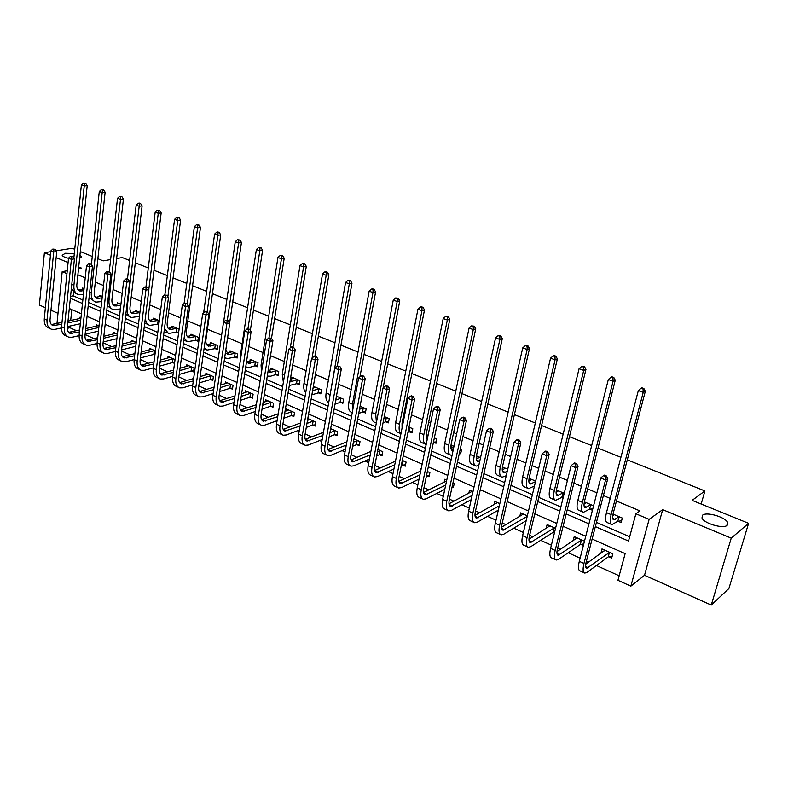 <?xml version="1.0" encoding="UTF-8"?>
<svg xmlns="http://www.w3.org/2000/svg" width="788" height="788" viewBox="0 0 788 788"><rect width="100%" height="100%" fill="white"/><g stroke="black" fill="none" stroke-linecap="round" stroke-linejoin="round"><path stroke-width="1.18" d="M68.517 258.287C64.921 257.479 62.813 256.494 62.203 255.332L65.246 253.263L74.308 253.549M727.166 525.31C723.404 529.152 703.911 523.449 701.97 517.982L702.551 515.204C706.481 511.501 725.6 517.095 727.679 522.582L727.166 525.31M50.806 251.687L44.394 252.712L39.4 305.045L45.369 307.714M50.964 310.216L57.997 313.358M627.287 459.857L704.915 490.954L692.13 500.36L748.6 523.321L728.9 588.518L711.259 605.066L731.234 538.135L662.688 509.649L649.135 519.351L630.853 586.154L617.94 580.293L625.13 553.619L592.123 539.071M662.688 509.649L644.525 575.27L711.259 605.066M644.525 575.27L630.853 586.154M70.112 326.015L69.925 327.739L76.495 330.704M85.084 334.585L93.989 338.604M103.09 342.721L111.827 346.661M121.46 351.015L130.01 354.876M140.205 359.476L148.568 363.258M159.334 368.114L167.509 371.808M178.866 376.94L186.825 380.535M198.803 385.943L206.554 389.439M219.172 395.143L226.688 398.531M239.976 404.53L247.245 407.82M261.222 414.133L268.255 417.305M276.332 420.959L276.992 421.255M282.941 423.944L289.708 426.998M297.775 430.642L299.154 431.263M305.143 433.971L311.634 436.897M319.692 440.531L321.829 441.507M327.847 444.225L334.043 447.013M342.081 450.647L345.016 451.977M351.064 454.706L356.954 457.365M364.972 460.99L368.735 462.684M374.812 465.432L380.377 467.944M388.376 471.559L393.005 473.647M399.112 476.405L404.342 478.769M412.311 482.364L417.847 484.866M423.993 487.644L428.859 489.841M436.798 493.426L443.28 496.351M449.456 499.139L453.947 501.168M461.857 504.744L469.333 508.112M475.528 510.92L479.626 512.771M487.506 516.317L496.016 520.169M502.242 522.986L505.926 524.641M513.756 528.177L523.36 532.511M529.615 535.347L532.865 536.805M540.647 540.322L551.383 545.168M557.677 548.015L560.465 549.275M568.197 552.762L580.126 558.15M586.439 561.007L588.744 562.041M596.427 565.518L619.161 575.782M69.925 327.739L67.305 328.33M74.742 249.313L72.2 248.279L56.234 250.82M748.6 523.321L731.234 538.135M116.634 258.533L122.278 257.548L129.636 260.503M135.309 262.778L148.302 267.979M154.005 270.264L167.342 275.603M173.084 277.908L186.786 283.394M192.558 285.709L206.633 291.343M212.435 293.668L226.895 299.46M232.736 301.804L247.58 307.753M253.46 310.108L268.728 316.215M274.628 318.588L290.319 324.873M296.268 327.247L312.393 333.708M318.372 336.102L334.959 342.75M340.968 345.164L358.038 351.99M364.076 354.413L381.628 361.446M387.706 363.879L405.771 371.118M411.878 373.561L430.475 381.018M436.621 383.47L455.76 391.144M461.935 393.616L481.645 401.516M487.851 403.998L508.152 412.134M514.397 414.636L535.308 423.008M541.592 425.53L563.144 434.158M569.448 436.69L591.67 445.584M598.003 448.126L620.914 457.306M701.153 504.024L704.915 490.954M71.816 309.615L70.684 320.489M608.71 556.83L611.655 558.14L612.828 553.737L601.973 548.921L600.899 553.353M584.489 541.169L574.216 536.608L573.162 540.745M580.815 544.4L583.366 545.542M555.55 528.344L547.108 524.591L546.173 528.413M553.58 532.264L554.476 532.668M527.339 515.835L520.641 512.86L519.794 516.406M499.819 503.63L494.785 501.395L494.027 504.704M472.967 491.722L469.51 490.195L468.83 493.288M452.066 487.043L453.346 487.614L454.252 483.428L452.972 482.857M446.757 480.099L444.816 479.242L444.196 482.148M426.525 475.666L429.027 476.779L429.893 472.623L427.391 471.519M421.166 468.761L420.674 468.535L420.112 471.273M402.806 465.097L405.249 466.191L406.086 462.064L402.323 460.399M379.599 454.765L381.993 455.828L382.791 451.741L377.876 449.564M356.905 444.649L359.239 445.693L360.008 441.635L353.989 438.975M334.693 434.759L336.978 435.774L337.707 431.755L330.645 428.623M312.944 425.067L315.19 426.072L315.88 422.072L307.812 418.497M291.659 415.591L293.855 416.566L294.515 412.607L286.418 409.011L286.093 411.001M270.816 406.303L272.963 407.258L273.603 403.328L265.664 399.811L265.369 401.713M250.397 397.201L252.505 398.147L253.115 394.246L245.344 390.799L245.058 392.621M230.392 388.297L232.46 389.213L233.041 385.342L225.427 381.973L225.171 383.717M210.8 379.56L212.819 380.466L213.371 376.625L205.914 373.315L205.678 374.989M191.592 371L193.572 371.887L194.094 368.075L186.786 364.834L186.569 366.44M175.025 359.624L168.041 356.521L167.834 358.067M172.759 362.618L174.522 363.406M155.433 350.936L149.651 348.375L149.464 349.852M154.3 354.393L154.95 354.689M136.235 342.425L131.626 340.377L131.448 341.805M117.432 334.092L113.945 332.536L113.787 333.915M99.012 325.917L96.589 324.843L96.451 326.173M80.947 317.909L79.568 317.298L79.43 318.579M595.344 526.611L628.519 541.031L635.867 513.756L639.974 510.91L616.462 501.03M610.188 498.39L603.391 495.544M596.91 492.815L587.641 488.924M581.396 486.304L573.881 483.142M567.429 480.434L559.529 477.114M553.324 474.504L545.109 471.057M538.687 468.358L532.097 465.59M525.911 462.989L517.046 459.266M510.663 456.587L505.315 454.341M499.168 451.751L489.673 447.771M483.32 445.102L479.163 443.349M473.046 440.778L462.97 436.552M456.646 433.892L453.622 432.622M447.535 430.061L436.897 425.599M430.612 422.959L428.672 422.141M422.614 419.59L411.444 414.902M405.19 412.272L404.283 411.897M398.255 409.366L386.583 404.461M374.448 399.358L362.303 394.256M351.172 389.577L338.574 384.288M328.409 380.013L315.377 374.546M306.138 370.665L292.703 365.021M284.35 361.505L270.52 355.703M263.025 352.551L248.831 346.592M242.143 343.775L227.604 337.668M221.625 335.156L207.421 329.197M200.891 326.449L187.79 320.943M180.59 317.919L168.543 312.856M160.722 309.576L149.681 304.936M141.259 301.4L131.202 297.174M122.199 293.392L113.078 289.56M103.523 285.542L95.309 282.094M85.222 277.859L77.874 274.776M73.619 292.289L73.245 295.855L82.858 300.011M88.561 302.484L101.022 307.872M106.764 310.364L119.559 315.899M125.331 318.401L138.481 324.095M144.283 326.606L157.797 332.457M163.628 334.979L177.517 340.997M183.377 343.529L197.65 349.714M203.55 352.266L218.227 358.619M224.156 361.19L239.237 367.72M245.206 370.301L260.72 377.019M266.718 379.619L282.675 386.524M288.704 389.134L305.123 396.246M311.191 398.866L328.084 406.184M334.181 408.824L351.576 416.35M357.703 419.009L375.6 426.761M381.766 429.43L400.206 437.409M406.401 440.088L425.382 448.313M431.607 451.012L451.169 459.473M457.434 462.192L477.587 470.919M483.881 473.637L504.655 482.63M510.979 485.369L532.402 494.647M538.756 497.395L560.849 506.96M567.242 509.728L590.025 519.597M596.447 522.375L629.671 536.756M618.137 521.282L621.121 522.562L622.313 518.061L613.034 514.111M593.571 505.807L584.371 501.887M589.838 509.156L592.428 510.269M564.238 493.308L556.397 489.959M562.228 497.326L563.144 497.721M535.643 481.113L529.103 478.326M507.748 469.224L502.636 467.048L502.232 468.83M480.542 457.621L477.045 456.134L476.395 459.059M459.365 453.258L460.655 453.809L461.581 449.534L460.281 448.983M453.996 446.304L452.026 445.466L451.435 448.214M433.499 442.176L436.03 443.26L436.916 439.024L434.375 437.941M428.071 435.252L427.579 435.045L427.037 437.626M409.474 431.883L411.957 432.937L412.804 428.741L409.002 427.116M385.992 421.816L388.405 422.851L389.223 418.684L384.249 416.566M363.012 411.976L365.386 412.991L366.154 408.854L360.067 406.263M340.534 402.343L342.849 403.338L343.598 399.24L336.446 396.187M318.539 392.916L320.805 393.882L321.514 389.824L313.348 386.347M297.007 383.687L299.223 384.642L299.903 380.614L291.708 377.117L291.402 379.008M275.918 374.655L278.095 375.59L278.745 371.591L270.727 368.173L270.432 369.976M255.273 365.809L257.41 366.725L258.021 362.756L250.17 359.407L249.904 361.131M235.06 357.141L237.139 358.038L237.73 354.108L230.037 350.827L229.791 352.472M215.242 348.66L217.291 349.527L217.852 345.627L210.307 342.416L210.091 343.992M195.828 340.337L197.837 341.194L198.369 337.323L190.982 334.171L190.775 335.688M179.103 329.108L172.04 326.094L171.843 327.552M176.808 332.191L178.59 332.95M159.304 320.667L153.463 318.175L153.286 319.583M158.152 324.193L158.812 324.479M139.909 312.403L135.25 310.413L135.093 311.762M120.919 304.306L117.392 302.799L117.245 304.099M102.312 296.377L99.879 295.333L99.731 296.584M84.08 288.595L82.691 288.004L82.563 289.216M79.923 255.282L81.519 256.671L79.578 258.513M78.505 268.757L81.666 268.196L78.692 266.965M68.083 262.552L56.155 257.597M50.462 255.233L44.394 252.712M67.246 270.747L62.193 271.633L66.95 273.643M635.867 513.756L649.135 519.351M97.87 258.72L103.169 260.867L110.615 259.577M80.307 251.579L92.275 256.445M56.982 323.464L62.193 271.633M585.75 536.254L563.105 526.276M556.761 523.468L534.806 513.796M528.492 511.008L507.206 501.621M500.922 498.853L480.276 489.742M474.021 486.984L453.986 478.149M447.761 475.4L428.317 466.831M422.132 464.102L403.249 455.779M397.093 453.061L378.762 444.974M372.635 442.275L354.836 434.424M348.739 431.735L331.443 424.111M325.385 421.432L308.581 414.025M302.553 411.366L286.221 404.165M280.223 401.516L264.344 394.522M258.375 391.882L242.95 385.076M237.011 382.466L221.999 375.846M216.099 373.246L201.501 366.804M195.631 364.214L181.427 357.949M175.596 355.378L161.776 349.281M155.975 346.72L142.52 340.79M136.748 338.249L123.657 332.477M117.924 329.945L105.178 324.321M99.465 321.809L87.064 316.333M81.381 313.831L69.305 308.502M70.368 298.238L82.484 303.508M88.187 305.99L100.628 311.408M106.36 313.9L119.146 319.455M124.908 321.967L138.048 327.68M143.84 330.202L157.334 336.072M163.155 338.604L177.024 344.642M182.885 347.183L197.138 353.388M203.028 355.949L217.685 362.322M223.605 364.903L238.675 371.453M244.635 374.044L260.129 380.781M266.117 383.392L282.055 390.326M288.073 392.946L304.473 400.077M310.531 402.707L327.404 410.046M333.491 412.695L350.857 420.25M356.974 422.91L374.852 430.691M381.008 433.37L399.418 441.379M405.603 444.068L424.555 452.312M430.78 455.021L450.312 463.511M456.557 466.23L476.681 474.987M482.965 477.725L503.709 486.748M510.023 489.496L531.417 498.794M537.761 501.552L559.815 511.146M566.188 513.924L588.941 523.823M73.245 295.855L70.556 296.386M604.386 550.763L600.82 553.314M613.734 515.254L613.941 514.495M614.276 514.633L612.719 515.933M618.836 516.869L613.793 519.844C612.463 519.44 612.286 517.214 613.261 513.175L645.323 391.291L643.215 392.385L611.124 514.603C609.666 520.651 609.932 523.981 611.921 524.591L617.644 521.361L619.329 516.79M621.604 520.72L617.644 521.361M643.047 388.967L643.894 388.533L641.944 387.814L641.097 388.248L643.047 388.967L643.215 392.385L638.329 390.582L606.474 512.624C605.026 518.662 605.302 521.991 607.312 522.602L611.222 524.286M638.329 390.582L641.097 388.248M643.894 388.533L645.323 391.291M604.563 550.073L604.357 550.871M612.168 556.21L608.218 556.919L609.39 552.516L586.794 568.286C585.484 567.882 585.297 565.735 586.223 561.854L607.784 478.592L605.548 479.971L583.967 563.459C582.588 569.271 582.874 572.482 584.834 573.093L587.149 572.265L608.218 556.919M609.39 552.516L609.882 552.427M604.898 550.221L585.75 564.188M605.411 476.464L606.307 475.913L604.376 475.125L603.48 475.666L605.411 476.464L605.548 479.971L600.722 477.981L579.298 561.342C577.929 567.153 578.234 570.364 580.214 570.975L584.115 572.758M600.722 477.981L603.48 475.666M606.307 475.913L607.784 478.592M585.72 503.049L585.858 502.517M586.045 502.606L584.046 504.103M590.488 504.783L585.287 507.63C583.888 507.186 583.652 504.97 584.588 500.961L615.261 380.22L613.084 381.254L582.391 502.34C581.002 508.339 581.357 511.658 583.445 512.318L589.345 509.235L590.98 504.704M592.822 508.713L589.345 509.235M612.946 377.895L613.822 377.482L611.921 376.782L611.045 377.196L612.946 377.895L613.084 381.254L608.326 379.501L577.85 500.4C576.471 506.389 576.836 509.718 578.953 510.378L582.706 511.993M608.326 379.501L611.045 377.196M613.822 377.482L615.261 380.22M558.505 490.855L556.092 492.51M562.819 492.983L557.48 495.701C556.013 495.238 555.717 493.012 556.604 489.043L585.957 369.414L583.711 370.409L554.348 490.372C553.028 496.312 553.471 499.641 555.658 500.341L561.726 497.395L563.322 492.914M563.272 497.179L561.726 497.395M583.603 367.1L584.509 366.706L581.751 366.42L583.603 367.1L583.711 370.409L579.082 368.695L549.916 488.481C548.615 494.421 549.059 497.74 551.265 498.449L554.88 500.006M579.082 368.695L581.751 366.42M584.509 366.706L585.957 369.414M576.875 537.79L576.737 538.352M583.78 543.897L580.323 544.488L581.436 540.115L558.209 555.294C556.83 554.85 556.584 552.703 557.461 548.852L578.077 466.358L575.772 467.678L555.146 550.398C553.836 556.161 554.21 559.372 556.279 560.032L558.672 559.273L580.323 544.488M581.436 540.115L581.928 540.036M577.072 537.879L556.978 551.61M575.664 464.221L576.589 463.699L574.708 462.92L573.782 463.442L575.664 464.221L575.772 467.678L571.073 465.728L550.595 548.34C549.295 554.092 549.689 557.303 551.767 557.973L555.51 559.687M571.073 465.728L573.782 463.442M576.589 463.699L578.077 466.358M554.624 532.097L553.077 532.353L554.151 528.019L530.324 542.617C528.886 542.144 528.581 539.997 529.418 536.175L549.118 454.42L546.744 455.691L527.044 537.662C525.803 543.385 526.256 546.596 528.413 547.296L530.885 546.596L553.077 532.353M554.151 528.019L554.644 527.94M549.896 525.832L528.955 539.278M546.675 452.292L547.621 451.79L545.788 451.031L544.843 451.534L546.675 452.292L546.744 455.691L542.164 453.799L522.602 535.653C521.37 541.366 521.843 544.577 524.01 545.286L527.605 546.931M542.164 453.799L544.843 451.534M547.621 451.79L549.118 454.42M531.605 479.39L528.837 481.143M535.515 481.626L530.324 484.068C528.807 483.566 528.462 481.35 529.29 477.42L557.372 358.885L555.077 359.83L526.985 478.69C525.734 484.581 526.256 487.9 528.531 488.649L534.471 486.009M554.998 356.57L555.914 356.196L554.112 355.536L553.186 355.91L554.998 356.57L555.077 359.83L550.556 358.166L522.661 476.839C521.42 482.729 521.952 486.048 524.247 486.797L527.724 488.294M550.556 358.166L553.186 355.91M555.914 356.196L557.372 358.885M505.335 468.19L502.242 470.012M507.255 471.362L503.818 472.701C502.232 472.179 501.838 469.963 502.636 466.063L529.497 348.611L527.142 349.517L500.272 467.284C499.09 473.135 499.681 476.445 502.054 477.233L506.251 475.716M527.083 346.306L528.029 345.942L525.32 345.656L527.083 346.306L527.142 349.517L522.73 347.892L496.046 465.481C494.874 471.322 495.485 474.642 497.858 475.43L501.207 476.868M522.73 347.892L525.32 345.656M528.029 345.942L529.497 348.611M479.675 457.257L476.287 459.118M479.754 461.167L477.932 461.601C476.287 461.059 475.844 458.843 476.602 454.971L502.301 338.584L499.887 339.451L474.189 456.154C473.066 461.945 473.736 465.265 476.179 466.082L478.799 465.491M499.848 336.289L500.813 335.944L498.134 335.649L499.848 336.289L499.887 339.451L495.583 337.865L470.062 454.39C468.959 460.182 469.628 463.492 472.091 464.319L475.302 465.708M495.583 337.865L498.134 335.649M500.813 335.944L502.301 338.584M527.211 516.376L503.118 530.235C501.621 529.733 501.266 527.596 502.054 523.813L520.878 442.787L518.455 443.999L499.631 525.241C498.449 530.905 498.981 534.116 501.227 534.865L503.768 534.215L526.187 520.671M523.36 514.072L501.631 527.192M518.405 440.65L519.371 440.177L517.588 439.438L516.613 439.921L518.405 440.65L518.455 443.999L513.983 442.157L495.297 523.281C494.125 528.935 494.667 532.146 496.933 532.905L500.39 534.481M513.983 442.157L516.613 439.921M519.371 440.177L520.878 442.787M499.306 505.886L476.563 518.159C475.006 517.637 474.603 515.49 475.351 511.737L493.337 431.44L490.855 432.602L472.869 513.116C471.756 518.74 472.357 521.942 474.691 522.74L477.301 522.139L498.321 510.151M497.445 502.577L474.987 515.372M490.825 429.312L491.82 428.849L490.077 428.13L489.082 428.593L490.825 429.312L490.855 432.602L486.501 430.8L468.643 511.195C467.54 516.81 468.151 520.021 470.495 520.819L473.815 522.336M486.501 430.8L489.082 428.593M491.82 428.849L493.337 431.44M472.14 495.465L450.628 506.369C449.022 505.817 448.569 503.68 449.278 499.956L466.466 420.368L463.935 421.481L446.757 501.276C445.693 506.851 446.372 510.063 448.776 510.89L451.455 510.348L471.194 499.7M472.12 491.348L448.983 503.798M463.925 418.241L464.94 417.798L463.245 417.098L462.231 417.541L463.925 418.241L463.935 421.481L459.68 419.728L442.629 499.405C441.575 504.98 442.265 508.181 444.688 509.018L447.88 510.476M459.68 419.728L462.231 417.541M464.94 417.798L466.466 420.368M453.671 486.107L452.233 486.294M445.683 485.142L425.303 494.854C423.649 494.273 423.146 492.136 423.826 488.452L440.236 409.563L437.655 410.637L421.255 489.722C420.25 495.258 420.989 498.449 423.471 499.326L426.209 498.824L444.777 489.348M446.579 480.956L423.609 492.47M437.675 407.435L438.709 407.012L437.044 406.322L436.01 406.746L437.675 407.435L437.655 410.637L433.508 408.913L417.226 487.9C416.231 493.416 416.98 496.617 419.472 497.494L422.545 498.893M433.508 408.913L436.01 406.746M438.709 407.012L440.236 409.563M429.332 475.331L426.475 475.676M419.896 474.928L400.57 483.605C398.856 483.005 398.324 480.867 398.955 477.203L414.636 399.014L412.006 400.038L396.344 478.434C395.399 483.921 396.206 487.122 398.758 488.018L401.555 487.565L419.029 479.114M420.713 470.988L398.836 481.379M412.045 396.886L413.099 396.482L411.474 395.812L410.43 396.216L412.045 396.886L412.006 400.038L407.957 398.364L392.404 476.651C391.469 482.128 392.286 485.329 394.847 486.235L397.792 487.585M407.957 398.364L410.43 396.216M413.099 396.482L414.636 399.014M405.534 464.792L402.304 465.156L403.131 461.039L402.107 461.512M394.749 464.851L376.388 472.613C374.635 471.992 374.064 469.855 374.664 466.23L389.627 388.711L386.967 389.696L372.015 467.412C371.118 472.849 371.985 476.041 374.605 476.976L377.452 476.573L393.921 469.008M401.279 465.629L402.304 465.156M403.131 461.039L403.633 460.98M395.487 461.128L374.635 470.534M387.026 386.593L388.09 386.199L385.44 385.933L387.026 386.593L386.967 389.696L383.007 388.06L368.163 465.669C367.277 471.096 368.154 474.287 370.784 475.233L373.611 476.523M383.007 388.06L385.44 385.933M388.09 386.199L389.627 388.711M382.259 454.479L379.107 454.824L379.895 450.736L377.452 451.79M370.222 454.912L352.758 461.876C350.965 461.226 350.355 459.099 350.916 455.494L365.208 378.654L362.5 379.589L348.227 456.636C347.39 462.034 348.306 465.216 350.995 466.181L353.891 465.816L369.434 459.04M376.654 455.888L379.107 454.824M379.895 450.736L380.397 450.677M370.892 451.386L350.985 459.926L354.679 461.63M362.579 376.526L363.662 376.152L362.116 375.521L361.032 375.896L362.579 376.526L362.5 379.589L358.629 377.994L344.474 454.932C343.637 460.32 344.563 463.502 347.262 464.477L349.98 465.718M358.629 377.994L361.032 375.896M363.662 376.152L365.208 378.654M359.486 444.393L356.403 444.708L357.161 440.65L353.388 442.196M346.277 445.121L329.66 451.366C327.828 450.697 327.178 448.579 327.709 445.003L341.342 368.814L338.604 369.72L324.991 446.097C324.193 451.455 325.168 454.637 327.906 455.631L330.861 455.306L345.518 449.219M352.63 446.264L356.403 444.708M357.161 440.65L357.663 440.6M346.887 441.772L327.877 449.534M338.692 366.706L339.795 366.341L337.185 366.075L338.692 366.706L338.604 369.72L334.821 368.163L321.307 444.432C320.519 449.781 321.504 452.962 324.262 453.967L326.872 455.159M334.821 368.163L337.185 366.075M339.795 366.341L341.342 368.814M337.205 434.513L334.191 434.809L334.91 430.78L329.906 432.74M322.893 435.488L307.074 441.093C305.192 440.403 304.513 438.286 305.015 434.74L318.017 359.21L315.239 360.077L302.257 435.803C301.509 441.113 302.543 444.284 305.34 445.309L308.335 445.023L322.174 439.556M329.177 436.788L334.191 434.809M334.91 430.78L335.412 430.731M331.541 429.017L330.467 429.578M323.454 432.307L305.271 439.359M315.358 357.092L316.461 356.757L314.983 356.146L313.88 356.491L315.358 357.092L315.239 360.077L311.546 358.55L298.662 434.168C297.923 439.477 298.957 442.649 301.765 443.683L304.276 444.826M311.546 358.55L313.88 356.491M316.461 356.757L318.017 359.21M315.397 424.85L312.442 425.116L313.141 421.127L306.965 423.432M300.051 426.003L284.97 431.046C283.059 430.337 282.35 428.229 282.813 424.712L295.214 349.813L292.407 350.64L280.036 425.727C279.326 430.997 280.41 434.158 283.256 435.222L286.29 434.966L299.371 430.041M306.276 427.441L312.442 425.116M313.141 421.127L313.644 421.078M309.842 419.403L307.478 420.418M300.573 422.969L283.178 429.401M292.535 347.705L293.658 347.38L292.22 346.789L291.097 347.114L292.535 347.705L292.407 350.64L288.802 349.153L276.519 424.131C275.82 429.401 276.903 432.563 279.76 433.617L282.183 434.72M288.802 349.153L291.097 347.114M293.658 347.38L295.214 349.813M294.052 415.384L291.156 415.631L291.816 411.671L284.547 414.261M277.74 416.685L263.35 421.216C261.409 420.496 260.661 418.389 261.104 414.892L272.924 340.633L270.087 341.421L258.287 415.877C257.627 421.107 258.75 424.259 261.655 425.343L264.729 425.126L277.081 420.694M283.887 418.241L291.156 415.631M291.816 411.671L292.318 411.631M288.605 409.987L285.02 411.385M278.213 413.789L261.557 419.649M270.225 338.525L271.368 338.21L268.816 337.944L270.225 338.525L270.087 341.421L266.551 339.963L254.849 414.311C254.199 419.541 255.322 422.693 258.237 423.777L260.552 424.84M266.551 339.963L268.816 337.944M271.368 338.21L272.924 340.633M273.15 406.115L270.314 406.342L270.944 402.412L262.64 405.229M255.923 407.514L242.192 411.592C240.222 410.853 239.444 408.755 239.857 405.288L251.116 331.64L248.25 332.408L237.011 406.234C236.4 411.425 237.562 414.567 240.517 415.68L243.63 415.503L255.292 411.494M262.01 409.189L270.314 406.342M270.944 402.412L271.446 402.373M267.812 400.757L263.074 402.481M256.356 404.756L240.409 410.095M248.407 329.551L249.56 329.246L247.028 328.98L248.407 329.551L248.25 332.408L244.792 330.98L233.652 404.707C233.041 409.888 234.213 413.04 237.168 414.143L239.394 415.168M244.792 330.98L247.028 328.98M249.56 329.246L251.116 331.64M252.672 397.034L249.894 397.241L250.505 393.35L241.227 396.354M234.588 398.511L221.477 402.175C219.478 401.427 218.67 399.329 219.064 395.891L229.781 322.853L226.885 323.582L216.198 396.797C215.617 401.949 216.828 405.081 219.822 406.214L222.965 406.066L233.987 402.461M240.626 400.284L249.894 397.241M250.505 393.35L251.008 393.31M247.442 391.725L241.621 393.724M234.982 395.862L219.704 400.747M227.062 320.765L228.224 320.47L225.713 320.204L227.062 320.765L226.885 323.582L223.506 322.184L212.898 395.3C212.327 400.442 213.538 403.584 216.542 404.717L218.68 405.692M223.506 322.184L225.713 320.204M228.224 320.47L229.781 322.853M232.618 388.139L229.899 388.326L230.47 384.465L220.276 387.627M213.715 389.656L201.206 392.956C199.167 392.188 198.34 390.099 198.704 386.681L208.909 314.254L205.993 314.954L195.808 387.558C195.276 392.67 196.517 395.803 199.561 396.955L202.743 396.837L213.154 393.576M219.704 391.528L229.899 388.326M230.47 384.465L230.973 384.426M227.476 382.879L220.64 385.105M214.09 387.125L199.433 391.577M206.18 312.166L207.343 311.89L206.023 311.349L204.85 311.624L206.18 312.166L205.993 314.954L202.683 313.585L192.587 386.1C192.055 391.203 193.306 394.335 196.35 395.487L198.409 396.423M202.683 313.585L204.85 311.624M207.343 311.89L208.909 314.254M212.967 379.422L210.297 379.599L210.849 375.758L199.778 379.038M193.306 380.959L181.348 383.923C179.29 383.145 178.423 381.057 178.768 377.679L188.47 305.833L185.535 306.502L175.852 378.516C175.35 383.589 176.64 386.711 179.713 387.883L182.934 387.794L192.764 384.849M199.236 382.909L210.297 379.599M210.849 375.758L211.351 375.728M207.924 374.211L200.122 376.625M193.641 378.526L179.585 382.604M185.732 303.754L186.914 303.488L184.441 303.222L185.732 303.754L185.535 306.502L182.294 305.163L172.7 377.088C172.198 382.15 173.488 385.273 176.571 386.445L178.551 387.351M182.294 305.163L184.441 303.222M186.914 303.488L188.47 305.833M193.71 370.882L191.09 371.04L191.612 367.228L179.723 370.596M173.321 372.419L161.895 375.078C159.806 374.29 158.93 372.212 159.245 368.853L168.474 297.588L165.51 298.228L156.31 369.661C155.847 374.694 157.167 377.807 160.279 378.998L163.52 378.939L172.808 376.28M179.201 374.448L191.09 371.04M191.612 367.228L192.114 367.198M188.756 365.711L180.038 368.282M173.636 370.084L160.141 373.808M165.716 295.52L166.908 295.264L164.456 294.998L165.716 295.52L165.51 298.228L162.338 296.928L153.217 368.262C152.754 373.285 154.084 376.398 157.206 377.59L159.097 378.457M162.338 296.928L164.456 294.998M166.908 295.264L168.474 297.588M174.641 362.51L172.257 362.647L172.759 358.865L160.092 362.303M153.758 364.026L142.835 366.42C140.727 365.612 139.821 363.534 140.116 360.205L148.883 289.521L145.898 290.132L137.171 360.983C136.728 365.977 138.087 369.079 141.239 370.291L144.509 370.261L153.266 367.858M159.6 366.125L172.257 362.647M172.759 358.865L173.262 358.836M169.972 357.378L160.378 360.077M154.044 361.781L141.101 365.179M146.125 287.453L147.317 287.216L144.884 286.94L146.125 287.453L145.898 290.132L142.795 288.851L134.137 359.614C133.704 364.598 135.073 367.701 138.225 368.912L140.047 369.739M142.795 288.851L144.884 286.94M147.317 287.216L148.883 289.521M154.99 354.354L153.798 354.423L154.281 350.67L140.865 354.157M134.6 355.782L124.159 357.929C122.032 357.102 121.106 355.043 121.372 351.734L129.695 281.621L126.701 282.202L118.407 352.482C118.003 357.437 119.402 360.53 122.583 361.761L125.883 361.761L134.137 359.594M140.392 357.939L153.798 354.423M154.281 350.67L154.773 350.64M151.552 349.212L141.131 352.009M134.866 353.625L122.435 356.728M126.927 279.553L128.129 279.326L126.917 278.824L125.716 279.06L126.927 279.553L126.701 282.202L123.657 280.952L115.442 351.143C115.038 356.087 116.437 359.18 119.628 360.411L121.372 361.209M123.657 280.952L125.716 279.06M128.129 279.326L129.695 281.621M453.819 447.111L450.943 448.451M460.97 452.381L459.512 452.539M453.031 450.805L452.637 450.766C450.943 450.194 450.46 447.978 451.169 444.146L475.745 328.803L473.283 329.63L448.717 445.269C447.653 451.022 448.382 454.331 450.913 455.188L452.085 455.188M473.273 326.508L474.258 326.183L471.588 325.887L473.273 326.508L473.283 329.63L469.077 328.074L444.688 443.555C443.634 449.298 444.373 452.608 446.914 453.464L450.007 454.794M469.077 328.074L471.588 325.887M474.258 326.183L475.745 328.803M427.638 437.37L426.19 438.01M436.316 441.881L433.449 442.176M427.145 439.783L426.318 433.558L449.82 319.248L447.318 320.036L423.826 434.651C422.821 440.305 423.599 443.605 426.16 444.531M447.328 316.963L448.333 316.648L445.683 316.362L447.328 316.963L447.318 320.036L443.211 318.519L419.886 432.967C418.891 438.67 419.699 441.96 422.309 442.856L425.284 444.146M443.211 318.519L445.683 316.362M448.333 316.648L449.82 319.248M412.222 431.607L408.972 431.932L409.819 427.736L408.785 428.17M409.819 427.736L410.321 427.687M407.948 432.366L408.972 431.932M402.067 428.012L402.038 423.215L424.505 309.92L421.954 310.669L399.496 424.259C398.669 428.908 399.152 432.021 400.954 433.607M421.984 307.635L423.008 307.34L421.403 306.759L420.378 307.054L421.984 307.635L421.954 310.669L417.945 309.191L395.645 422.624C394.709 428.278 395.576 431.568 398.255 432.494L400.944 433.656M417.945 309.191L420.378 307.054M423.008 307.34L424.505 309.92M388.661 421.57L385.49 421.866L386.287 417.699L383.845 418.684M386.287 417.699L386.8 417.66M383.037 422.851L385.49 421.866M383.096 387.982L399.772 300.809L397.182 301.518L375.718 414.114L376.428 422.437M397.231 298.534L398.265 298.248L395.655 297.953L397.231 298.534L397.182 301.518L393.261 300.07L371.956 412.508C371.069 418.113 371.995 421.393 374.743 422.358L376.319 423.038M393.261 300.07L395.655 297.953M398.265 298.248L399.772 300.809M365.612 411.75L362.51 412.016L363.278 407.889L359.505 409.317M363.278 407.889L363.79 407.849M358.737 413.464L362.51 412.016M359.939 376.851L375.6 291.905L372.97 292.584L352.463 404.185L352.571 410.912M373.039 289.629L374.093 289.363L372.566 288.802L371.503 289.068L373.039 289.629L372.97 292.584L369.139 291.166L348.788 402.619C347.951 408.174 348.936 411.454 351.744 412.439L352.246 412.666M369.139 291.166L371.503 289.068M374.093 289.363L375.6 291.905M337.353 396.571L336.279 397.103M343.066 402.136L340.032 402.382L340.771 398.285L335.747 400.068M340.771 398.285L341.273 398.245M335.008 404.195L340.032 402.382M337.254 366.056L351.98 283.197L349.311 283.847L329.443 398.492M349.399 280.942L350.463 280.676L347.902 280.39L349.399 280.942L349.311 283.847L345.568 282.459L326.134 392.946C325.375 398.048 326.232 401.259 328.724 402.57M345.568 282.459L347.902 280.39M350.463 280.676L351.98 283.197M315.407 387.223L313.033 388.159M321.002 392.729L318.037 392.956L318.736 388.888L312.6 390.671M318.736 388.888L319.239 388.858M311.881 394.867L318.037 392.956M314.944 356.156L328.882 274.687L326.183 275.298L312.068 358.087M326.281 272.431L327.365 272.195L325.907 271.653L324.823 271.899L326.281 272.431L326.183 275.298L322.528 273.948L303.961 383.48C303.321 387.775 303.922 390.779 305.764 392.503M322.528 273.948L324.823 271.899M327.365 272.195L328.882 274.687M293.924 378.063L290.329 379.353M299.41 383.52L296.505 383.726L297.174 379.698L292.437 381.234L290.043 381.077M297.174 379.698L297.677 379.658M289.314 385.49L296.505 383.726M292.988 347.104L306.305 266.364L303.567 266.955L290.289 347.823M303.685 264.118L304.779 263.891L303.35 263.359L302.247 263.596L303.685 264.118L303.567 266.955L299.992 265.625L282.271 374.221L283.365 382.298M299.992 265.625L302.247 263.596M304.779 263.891L306.305 266.364M272.884 369.089L268.137 370.675M278.272 374.507L275.416 374.684L276.066 370.695L271.279 372.172L269.496 372.261L268.038 371.296M276.066 370.695L276.568 370.665M267.28 376.083L270.639 376.191L275.416 374.684M271.486 338.407L284.212 258.218L281.444 258.779L268.944 337.904M281.572 255.992L282.685 255.765L280.173 255.47L281.572 255.992L281.444 258.779L277.947 257.489L261.045 365.159L261.527 371.906M277.947 257.489L280.173 255.47M282.685 255.765L284.212 258.218M252.288 360.313L246.979 361.978M257.568 365.671L254.77 365.839L255.391 361.879L248.762 363.366L246.595 361.19M255.391 361.879L255.893 361.85M245.757 366.666L247.215 367.385L249.944 367.287L254.77 365.839M250.348 330.467L262.591 250.259L259.804 250.791L247.954 328.734M259.951 248.033L261.064 247.816L258.582 247.531L259.951 248.033L259.804 250.791L256.376 249.52L240.261 356.284L240.251 361.062M256.376 249.52L258.582 247.531M261.064 247.816L262.591 250.259M232.115 351.714L226.678 353.329M237.296 357.023L234.548 357.171L235.139 353.241L228.451 354.669L225.801 349.98M235.139 353.241L235.642 353.211M224.738 357.25L226.924 358.639L234.548 357.171M229.672 322.676L241.443 242.458L238.626 242.97L227.348 320.115M238.784 240.242L239.916 240.044L237.444 239.749L238.784 240.242L238.626 242.97L235.267 241.729L223.605 322.105M235.267 241.729L237.444 239.749M239.916 240.044L241.443 242.458M212.346 343.282L206.791 344.849M217.429 348.542L214.74 348.68L215.301 344.78L208.554 346.139C206.446 345.371 205.579 343.223 205.944 339.707L220.738 234.834L217.892 235.307L207.155 311.812M215.301 344.78L215.804 344.76M204.181 347.794L207.037 350.069L214.74 348.68M218.069 232.627L219.202 232.43L217.892 231.948L216.759 232.145L218.069 232.627L217.892 235.307L214.612 234.095L203.649 312.708M214.612 234.095L216.759 232.145M219.202 232.43L220.738 234.834M192.971 335.028L187.308 336.545M197.965 340.239L195.326 340.367L195.867 336.496L189.061 337.776C186.923 336.998 186.027 334.861 186.372 331.374L200.467 227.358L197.601 227.821L187.317 304.099M195.867 336.496L196.37 336.466M184.096 338.249L187.564 341.677L195.326 340.367M197.788 225.161L198.931 224.984L197.65 224.511L196.498 224.688L197.788 225.161L197.601 227.821L194.38 226.629L184.087 303.538M183.84 340.12L186.411 341.184M194.38 226.629L196.498 224.688M198.931 224.984L200.467 227.358M173.99 326.931L168.218 328.399M178.699 332.103L176.305 332.211L176.808 328.369L169.952 329.591C167.795 328.793 166.879 326.665 167.194 323.198L180.61 220.049L177.724 220.473L167.864 296.692M176.808 328.369L177.32 328.35M164.475 328.448L168.474 333.452L176.305 332.211M177.921 217.852L179.083 217.685L176.67 217.389L177.921 217.852L177.724 220.473L174.581 219.31L164.869 294.909M164.081 331.512L167.312 332.95M174.581 219.31L176.67 217.389M179.083 217.685L180.61 220.049M155.384 318.992L149.503 320.411M158.851 324.163L157.649 324.213L158.142 320.401L151.227 321.563C149.05 320.755 148.105 318.638 148.4 315.2L161.166 212.878L158.26 213.292L148.814 289.423M158.142 320.401L158.634 320.381M145.425 317.406C145.455 321.74 146.903 324.4 149.769 325.385L157.649 324.213M158.467 210.701L159.639 210.534L157.236 210.248L158.467 210.701L158.26 213.292L155.177 212.149L145.987 286.724M144.736 322.932L148.587 324.873M155.177 212.149L157.236 210.248M159.639 210.534L161.166 212.878M137.132 311.221L131.163 312.58M139.831 312.6L132.876 313.693C130.67 312.885 129.705 310.767 129.981 307.35L142.116 205.855L139.19 206.249L127.104 307.98C126.691 313.092 128.139 316.264 131.429 317.485L139.368 316.372L139.89 312.59M139.417 203.688L140.589 203.54L139.377 203.087L138.205 203.245L139.417 203.688L139.19 206.249L136.166 205.126L127.449 279.041M125.814 314.363L130.237 316.963M136.166 205.126L138.205 203.245M140.589 203.54L142.116 205.855M135.763 346.346L136.147 342.632L122.041 346.139M115.846 347.685L105.858 349.606C103.711 348.769 102.755 346.72 103.011 343.43L110.901 273.869L107.887 274.431L100.027 344.159C99.652 349.074 101.081 352.157 104.292 353.398L107.611 353.428L115.403 351.468M121.588 349.902L135.694 346.346M133.487 341.204L122.288 344.07M116.082 345.607L104.154 348.444M108.133 271.821L109.335 271.594L106.941 271.328L108.133 271.821L107.887 274.431L104.903 273.2L97.111 342.839C96.747 347.744 98.175 350.827 101.396 352.078L103.07 352.837M104.903 273.2L106.941 271.328M109.335 271.594L110.901 273.869M119.234 303.587L113.177 304.897M120.82 305.163L114.881 305.98C112.654 305.153 111.669 303.045 111.916 299.657L123.45 198.98L120.505 199.344L109.02 300.258C108.645 305.34 110.123 308.492 113.452 309.733L120.377 308.916M120.741 196.823L121.913 196.675L119.549 196.379L120.741 196.823L120.505 199.344L117.54 198.251L109.266 271.565M107.276 305.793L112.241 309.211M117.54 198.251L119.549 196.379M121.913 196.675L123.45 198.98M97.466 339.736L87.921 341.45C85.744 340.603 84.779 338.554 85.005 335.294L92.482 266.285L89.448 266.817L82.011 335.993C81.666 340.869 83.124 343.942 86.365 345.203L89.714 345.252L97.062 343.479M103.169 342.002L116.9 338.692M117.333 334.999L103.592 338.269M115.767 333.344L103.819 336.279M97.682 337.727L86.227 340.317M89.714 264.236L90.925 264.029L89.753 263.547L88.542 263.763L89.714 264.236L89.448 266.817L86.532 265.615L79.155 334.693C78.82 339.569 80.278 342.642 83.528 343.903L85.134 344.642M86.532 265.615L88.542 263.763M90.925 264.029L92.482 266.285M101.682 296.101L95.545 297.362M102.145 297.854L97.229 298.416C94.984 297.578 93.979 295.48 94.205 292.121L105.149 192.233L102.194 192.577L91.3 292.693C90.955 297.726 92.462 300.878 95.811 302.129L101.731 301.587M102.44 190.085L103.622 189.947L102.46 189.524L101.278 189.662L102.44 190.085L102.194 192.577L99.288 191.514L91.378 264.689M89.142 297.155L94.599 301.607M99.288 191.514L101.278 189.662M103.622 189.947L105.149 192.233M79.45 331.915L70.329 333.442C68.132 332.595 67.147 330.556 67.354 327.315L74.436 258.848L71.393 259.36L64.35 327.985C64.035 332.831 65.522 335.895 68.792 337.166L72.151 337.244L79.086 335.639M85.124 334.24L98.421 331.157M98.835 327.493L85.528 330.536M98.382 325.641L85.734 328.606M79.657 329.985L68.645 332.349M71.659 256.809L72.88 256.612L70.506 256.336L71.659 256.809L71.393 259.36L68.526 258.178L61.553 326.715C61.237 331.561 62.725 334.614 66.005 335.895L67.541 336.594M68.526 258.178L70.506 256.336M72.88 256.612L74.436 258.848M84.04 288.93L78.239 289.974M83.853 290.664L79.913 290.999C77.648 290.151 76.623 288.053 76.84 284.714L87.212 185.623L84.237 185.948L73.914 285.276C73.599 290.27 75.136 293.402 78.514 294.673L83.459 294.377M84.493 183.486L85.685 183.358L83.351 183.062L84.493 183.486L84.237 185.948L81.391 184.904L73.845 258.001M71.393 288.309L75.776 293.491L77.283 294.141M81.391 184.904L83.351 183.062M85.685 183.358L87.212 185.623M61.799 324.242L53.072 325.602C50.865 324.745 49.861 322.706 50.048 319.495L56.746 251.559L53.682 252.052L47.024 320.135C46.748 324.942 48.255 327.995 51.555 329.286L54.933 329.384L61.474 327.936M67.433 326.606L80.327 323.75M80.711 320.105L67.807 322.932M80.908 318.263L68.004 321.071M61.986 322.381L51.407 324.538M53.958 249.53L55.19 249.333L52.835 249.067L53.958 249.53L53.682 252.052L50.875 250.889L44.286 318.894C44 323.701 45.517 326.744 48.817 328.035L50.294 328.714M50.875 250.889L52.835 249.067M55.19 249.333L56.746 251.559M615.103 519.41L612.719 518.386M611.124 514.603L606.474 512.624M588.321 567.754L585.681 566.552M583.967 563.459L579.298 561.342M586.646 507.226L584.135 506.152M582.391 502.34L577.85 500.4M558.879 495.337L556.249 494.204M554.348 490.372L549.916 488.481M559.795 554.791L557.008 553.531M555.146 550.398L550.595 548.34M531.959 542.154L529.034 540.824M527.044 537.662L522.602 535.653M531.772 483.724L529.024 482.551M526.985 478.69L522.661 476.839M505.305 472.396L502.449 471.165M500.272 467.284L496.046 465.481M479.449 461.325L476.494 460.054M474.189 456.154L470.062 454.39M504.793 529.812L501.749 528.433M499.631 525.241L495.297 523.281M478.286 517.775L475.115 516.337M472.869 513.116L468.643 511.195M452.401 506.014L449.111 504.527M446.757 501.276L442.629 499.405M427.116 494.529L423.727 492.993M421.255 489.722L417.226 487.9M402.412 483.31L398.915 481.724M396.344 478.434L392.404 476.651M378.27 472.347L374.684 470.722M372.015 467.412L368.163 465.669M348.227 456.636L344.474 454.932M331.61 451.16L327.956 449.495M324.991 446.097L321.307 444.432M309.044 440.906L305.478 439.29M302.257 435.803L298.662 434.168M286.98 430.888L283.483 429.302M280.036 425.727L276.519 424.131M265.379 421.078L261.961 419.521M258.287 415.877L254.849 414.311M244.25 411.484L240.901 409.957M237.011 406.234L233.652 404.707M223.556 402.087L220.285 400.599M216.198 396.797L212.898 395.3M203.304 392.887L200.093 391.429M195.808 387.558L192.587 386.1M183.466 383.874L180.324 382.446M175.852 378.516L172.7 377.088M164.032 375.049L160.959 373.65M156.31 369.661L153.217 368.262M144.992 366.4L141.978 365.031M137.171 360.983L134.137 359.614M126.336 357.929L123.381 356.59M118.407 352.482L115.442 351.143M453.189 450.076L451.13 449.19M448.717 445.269L444.688 443.555M427.303 438.995L426.357 438.581M423.826 434.651L419.886 432.967M399.496 424.259L395.645 422.624M375.718 414.114L371.956 412.508M352.463 404.185L348.788 402.619M329.729 394.483L326.134 392.946M314.057 390.493L312.728 389.922M307.074 384.81L303.961 383.48M292.437 381.234L290.171 380.269M284.537 375.186L282.271 374.221M271.279 372.172L268.117 370.823M262.493 365.78L261.045 365.159M250.564 363.307L247.284 361.899M240.921 356.57L240.261 356.284M230.273 354.62L227.052 353.241M210.396 346.099L207.244 344.75M190.913 337.766L187.83 336.446M171.833 329.591L168.809 328.291M153.118 321.583L150.153 320.312M134.778 313.722L131.872 312.481M127.104 307.98L126.592 307.763M108.055 349.626L105.159 348.306M100.027 344.159L97.111 342.839M116.791 306.02L113.945 304.798M109.02 300.258L107.956 299.804M90.127 341.48L87.281 340.189M82.011 335.993L79.155 334.693M99.16 298.465L96.363 297.273M91.3 292.693L89.694 292.013M72.545 333.501L69.758 332.231M64.35 327.985L61.553 326.715M81.853 291.058L79.115 289.885M73.914 285.276L71.797 284.369M55.308 325.671L52.579 324.429M47.024 320.135L44.286 318.894M727.679 522.582L726.782 525.586M81.519 256.671L81.43 257.509M585.287 507.63L584.795 507.413M557.48 495.701L556.958 495.485M558.209 555.294L557.697 555.057M530.324 542.617L529.792 542.371M530.324 484.068L529.782 483.832M503.818 472.701L503.256 472.465M477.932 461.601L477.341 461.354M503.118 530.235L502.557 529.989M476.563 518.159L475.982 517.903M450.628 506.369L450.027 506.103M425.303 494.854L424.683 494.578M400.57 483.605L399.92 483.32M376.388 472.613L375.728 472.317M352.758 461.876L352.088 461.561M329.66 451.366L328.97 451.051M307.074 441.093L306.365 440.778M284.97 431.046L284.251 430.721M263.35 421.216L262.621 420.881M242.192 411.592L241.443 411.257M221.477 402.175L220.719 401.831M201.206 392.956L200.438 392.611M181.348 383.923L180.56 383.569M161.895 375.078L161.107 374.724M142.835 366.42L142.037 366.056M124.159 357.929L123.352 357.555M452.637 450.766L452.026 450.5M290.683 381.343L290.043 381.067M269.496 372.261L268.777 371.946M248.762 363.366L248.023 363.051M228.451 354.669L227.693 354.344M225.801 358.156L224.669 357.673M208.554 346.139L207.786 345.814M205.904 349.576L204.043 348.779M189.061 337.776L188.283 337.451M169.952 329.591L169.174 329.256M151.227 321.563L150.439 321.228M132.876 313.693L132.079 313.358M105.858 349.606L105.04 349.232M114.881 305.98L114.073 305.636M87.921 341.45L87.094 341.066M97.229 298.416L96.412 298.071M70.329 333.442L69.492 333.068M79.913 290.999L79.096 290.644M53.072 325.602L52.235 325.217"/></g></svg>
